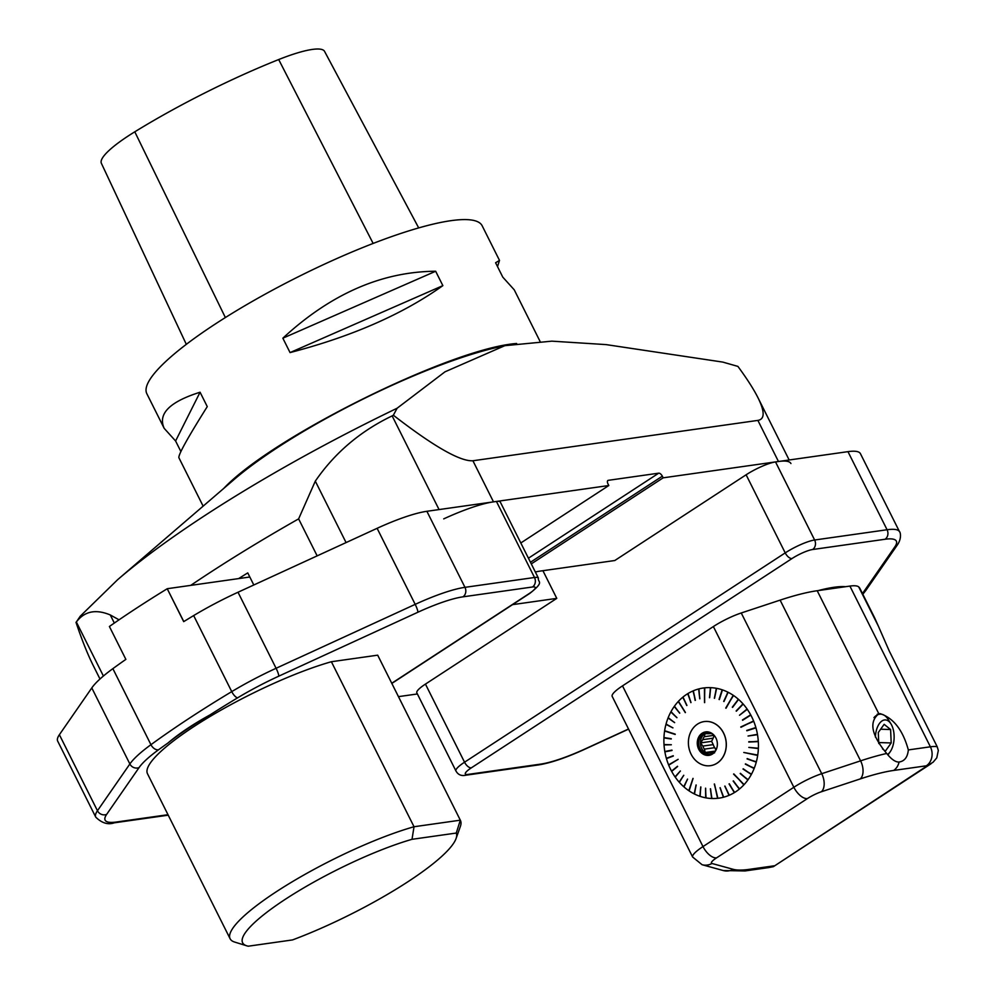 <?xml version="1.0" encoding="UTF-8"?>
<svg xmlns="http://www.w3.org/2000/svg" width="996" height="996" viewBox="0 0 996 996"><rect width="100%" height="100%" fill="white"/><g stroke="black" fill="none" stroke-linecap="round" stroke-linejoin="round"><path stroke-width="1.49" d="M253.806 584.976L247.755 572.899A421.893 82.668 153.4 0 0 238.642 578.589M317.151 555.868L298.626 518.879L315.309 481.143C334.706 452.906 360.328 431.156 392.15 415.892L393.345 415.22L397.13 408.223A376.55 73.779 -26.6 0 0 117.615 579.709L80.203 616.25L76.356 622.002C84.461 611.22 95.765 608.88 110.282 614.955L119.047 619.823M117.628 579.697L234.16 479.462A187.472 36.74 153.4 0 1 498.523 347.069L504.835 345.674L551.871 341.155L606.078 344.604L722.81 362.096L737.912 366.404C747 378.754 753.698 389.199 757.993 397.753C764.891 411.684 764.853 419.241 757.881 420.399L472.913 460.762C460.152 461.559 433.634 446.382 393.345 415.22M504.848 345.674L444.975 371.832L397.13 408.223M398.462 696.64L417.386 693.963M76.007 622.338C81.809 639.743 87.561 654.16 93.275 665.602L99.986 679.011M790.936 463.538A74.999 14.691 153.4 0 0 778.461 461.497L663.149 477.831L662.328 476.188A3.747 1.855 56.9 0 0 658.705 473.175L608.319 480.321A3.747 1.855 56.9 0 0 607.909 480.47A3.747 1.855 56.9 0 0 607.983 483.882L608.805 485.525L493.493 501.86A74.999 14.691 153.4 0 0 443.718 518.879M520.808 542.969L608.805 485.525M425.441 684.103L464.547 762.201A23.443 4.594 -26.6 0 0 455.931 770.941L416.826 692.843A23.443 4.594 -26.6 0 1 425.441 684.103L556.776 598.372L512.542 604.647M535.35 572.015A37.499 7.346 -26.6 0 1 539.446 571.194L614.781 560.524L746.116 474.793A23.443 4.594 -26.6 0 1 775.523 461.92L814.628 540.006L887.075 529.748L847.97 451.649L775.523 461.92M531.279 563.898L663.149 477.831M540.044 341.379L514.222 289.799L502.793 277.149L495.597 262.757L499.506 260.417L482.164 225.781A187.509 36.74 153.4 0 0 298.053 276.888A187.509 36.74 153.4 0 0 146.835 393.706L164.178 428.342C157.654 413.85 169.606 401.811 200.072 392.225L207.268 406.617C187.659 437.842 178.197 454.873 178.894 457.724L203.134 506.142M180.886 451.537L175.595 440.991L164.178 428.342M499.506 260.417L497.514 266.604M290.048 352.584L282.852 338.192C330.697 293.994 381.63 271.671 435.663 271.248L442.859 285.64C402.894 314.138 351.962 336.461 290.048 352.584L442.859 285.64M418.694 227.91L324.572 51.394A74.04 14.504 153.4 0 0 278.693 59.548A200.607 39.305 153.4 0 0 134.784 131.808A74.04 14.504 153.4 0 0 101.368 163.282L186.314 344.342M282.852 338.192L435.663 271.248M175.595 440.991L200.072 392.225M847.97 451.649A74.999 14.691 -26.6 0 1 860.444 453.69L899.562 531.789A74.999 14.691 -26.6 0 0 887.075 529.748A7.034 5.951 81.9 0 1 885.046 539.259L812.599 549.518A16.409 3.212 153.4 0 0 792.019 558.532L471.345 767.841A16.409 3.212 153.4 0 0 468.045 774.402L540.492 764.144A67.977 13.322 153.4 0 0 585.586 748.718L628.526 728.997M556.776 598.372L542.92 570.696M818.376 590.553A117.665 23.057 -26.6 0 1 845.542 586.706M168.237 815.176L114.341 822.808C108.078 825.024 101.878 823.144 95.753 817.143L57.681 741.099A74.999 14.691 -26.6 0 1 59.387 734.712L91.794 687.925A93.761 18.376 -26.6 0 1 112.872 668.652L150.944 744.697A339.86 66.595 -26.6 0 1 231.744 691.622L193.66 615.578A339.86 66.595 153.4 0 0 183.787 621.579L183.687 621.629A339.86 66.595 -26.6 0 1 183.787 621.579L167.228 588.748A339.86 66.595 153.4 0 0 109.398 626.484L125.87 659.377A339.86 66.595 153.4 0 0 125.795 659.427A339.86 66.595 153.4 0 0 112.872 668.652M193.66 615.578A93.761 18.376 -26.6 0 1 238.007 592.247L377.111 528.316A74.999 14.691 -26.6 0 1 426.886 511.297L496.431 501.449A23.443 4.594 -26.6 0 1 500.328 502.084L538.413 578.128A23.443 4.594 -26.6 0 0 534.503 577.493L496.431 501.449M246.796 945.827A117.192 22.958 153.4 0 0 248.253 946.2L292.525 939.925A131.26 25.722 153.4 0 0 456.068 838.545A131.26 25.722 153.4 0 0 456.268 833.054L412.008 839.317A117.192 22.958 153.4 0 0 287.558 897.832A117.192 22.958 153.4 0 0 246.796 945.827L234.633 942.054A126.567 24.8 -26.6 0 1 230.126 938.767A126.567 24.8 -26.6 0 1 288.915 883.788A126.567 24.8 -26.6 0 1 414.025 826.742L460.326 820.181L377.683 655.169A140.635 27.552 -26.6 0 1 377.77 655.331A140.635 27.552 -26.6 0 1 377.845 655.493M456.268 833.054L460.326 820.181A140.635 27.552 -26.6 0 1 460.401 820.343A140.635 27.552 -26.6 0 1 460.339 826.543L456.068 838.545M412.008 839.317L414.025 826.742L331.382 661.73A126.567 24.8 153.4 0 0 206.272 718.776A126.567 24.8 153.4 0 0 147.495 773.743L230.126 938.767M377.683 655.169L331.382 661.73M167.926 743.041C178.919 733.678 192.913 724.316 209.907 714.954A117.167 22.958 -26.6 0 0 167.926 743.041A332.826 65.213 153.4 0 0 158.576 749.751A86.727 16.994 153.4 0 0 139.079 767.58L106.672 814.367A67.977 13.322 153.4 0 0 116.445 822.011L168.013 814.703M183.687 621.629L167.228 588.748M167.316 588.698L249.822 577.008M109.398 626.484L125.87 659.377M713.97 735.334L704.234 736.716A9.611 8.142 -98.1 0 0 702.79 739.667L713.161 738.185A9.611 8.142 -98.1 0 1 714.306 735.695M712.053 733.815L711.891 733.803A9.611 8.142 -98.1 0 0 709.177 733.654A9.611 8.142 -98.1 0 0 708.94 733.691L709.413 733.629M714.555 751.768L709.152 752.528A9.611 8.142 -98.1 0 0 711.879 752.69A9.611 8.142 -98.1 0 0 712.115 752.652L713.92 752.391M807.445 798.555L716.572 857.855A14.069 6.96 -123.1 0 1 702.989 846.575L793.849 787.276L713.373 626.559A28.125 5.515 -26.6 0 1 741.248 612.976L780.117 600.127A140.635 27.552 -26.6 0 1 817.206 590.728L878.821 713.759C868.786 721.901 871.413 735.135 886.689 753.474C891.432 759.363 895.553 762.214 899.064 762.04C904.555 761.193 907.642 757.159 908.327 749.926L930.389 746.801L849.899 586.084A56.249 11.018 -26.6 0 1 858.726 586.93L878.348 626.098L889.229 650.961L937.199 746.726L938.319 750.449L936.775 757.856L933.103 762.214L927.425 765.675A42.193 8.267 153.4 0 0 926.33 765.812L893.624 770.443A126.567 24.8 153.4 0 0 860.245 778.922L821.376 791.758A14.069 2.751 153.4 0 0 807.445 798.555A14.069 6.96 -123.1 0 1 793.849 787.276A28.125 5.515 -26.6 0 1 821.725 773.693A14.069 8.242 71.7 0 1 821.376 791.758M878.348 626.098L874.787 618.18M887.635 754.42A17.816 9.375 91.8 0 0 890.1 751.905A17.816 9.375 91.8 0 0 890.997 723.943L888.183 719.436A23.443 12.338 91.8 0 0 880.713 714.157A23.443 12.338 91.8 0 0 873.965 717.618M880.713 714.157L878.933 714.095A23.443 12.338 91.8 0 0 877.8 714.157A23.443 12.338 91.8 0 0 877.202 714.269M890.997 723.943A17.816 9.375 91.8 0 0 881.261 721.502A17.816 9.375 91.8 0 0 875.384 737.052M882.556 748.905L885.344 751.146L891.196 742.954L890.598 729.533L884.137 724.316L878.285 732.521L878.783 743.551M890.598 729.533L880.651 729.209M891.196 742.954L878.733 742.555M716.572 857.855A14.069 2.751 153.4 0 0 711.953 863.482L733.205 869.321A126.567 24.8 153.4 0 0 749.303 869.346L772.809 866.01A14.069 11.902 81.9 0 1 768.601 867.603L773.382 866.657L927.425 765.675M898.106 762.077L899.239 762.015M692.656 857.07L612.179 696.366A28.125 5.515 -26.6 0 1 622.512 685.87L702.989 846.575A28.125 5.515 -26.6 0 0 692.643 857.033L702.068 864.715L723.308 870.554L745.095 870.94L768.601 867.603M874.799 618.167L859.934 588.487A126.567 24.8 153.4 0 0 858.726 586.93M879.555 713.684A23.904 12.587 -88.2 0 1 881.547 714.232M665.565 731.014L664.581 731.064A55.614 47.086 -98.1 0 0 663.946 737.588L671.254 738.696L663.934 737.936A55.614 47.086 -98.1 0 0 664.008 744.547L671.329 744.771L664.033 744.908A55.614 47.086 -98.1 0 0 664.818 751.494L672.026 750.461L664.867 751.843A55.614 47.086 -98.1 0 0 666.349 758.292L673.321 756.039L666.448 758.628A55.614 47.086 -98.1 0 0 668.59 764.866L678.127 759.375M666.349 758.292L667.332 758.292M664.818 751.494L665.801 751.656M664.033 744.908L664.955 744.535M663.934 737.936L664.892 737.737M679.023 702.217L678.239 701.533A55.614 47.086 -98.1 0 0 674.429 706.201L679.695 713.186L674.242 706.463A55.614 47.086 -98.1 0 0 670.993 711.679L676.894 717.718L670.831 711.966A55.614 47.086 -98.1 0 0 668.179 717.655L674.628 722.648L668.055 717.967A55.614 47.086 -98.1 0 0 666.05 724.042L672.91 727.902L665.963 724.366A55.614 47.086 -98.1 0 0 664.631 730.715L675.213 734.152L664.581 731.064M665.963 724.366L666.934 724.49M668.055 717.967L669.013 718.253M670.831 711.966L671.752 712.401M674.242 706.463L675.101 707.023M704.757 688.958L704.458 687.863A55.614 47.086 -98.1 0 0 698.931 688.896L699.74 698.806L698.644 688.971A55.614 47.086 -98.1 0 0 693.303 690.801L695.395 700.288L693.004 690.938A55.614 47.086 -98.1 0 0 693.004 690.938A55.614 47.086 -98.1 0 0 687.962 693.54L691.012 702.529L687.701 693.702A55.614 47.086 -98.1 0 0 682.982 697.051L686.916 705.417L682.746 697.25A55.614 47.086 -98.1 0 0 678.45 701.296L685.422 712.489L678.239 701.533M682.746 697.25L683.455 698.059M687.701 693.702L688.323 694.598M695.121 700.412L693.552 691.909M698.644 688.971L699.055 690.016M719.05 699.466L722.162 689.792A55.614 47.086 -98.1 0 0 716.61 688.336L714.53 698.283L716.311 688.286A55.614 47.086 -98.1 0 0 710.683 687.651L709.662 697.71L710.385 687.638A55.614 47.086 -98.1 0 0 704.757 687.838L704.533 702.628L704.458 687.863M710.385 687.638L710.571 688.759M716.311 688.286L716.385 689.419M722.162 689.792L722.112 690.925M732.981 696.378L733.243 695.295A55.614 47.086 -98.1 0 0 728.113 692.282L723.98 701.533L727.839 692.145A55.614 47.086 -98.1 0 0 722.449 689.892L719.336 699.566M727.839 692.145L727.678 693.253M752.852 721.702L753.599 720.98A55.614 47.086 -98.1 0 0 750.81 715.078L742.618 720.27L750.648 714.779A55.614 47.086 -98.1 0 0 747.274 709.301L739.518 715.24L747.087 709.015A55.614 47.086 -98.1 0 0 743.165 704.048L736.343 711.206L742.941 703.798A55.614 47.086 -98.1 0 0 738.559 699.416L732.558 707.397L738.31 699.204A55.614 47.086 -98.1 0 0 733.504 695.482L725.748 708.069L733.243 695.295M738.31 699.204L737.936 700.238M742.941 703.798L742.468 704.782M747.087 709.015L746.514 709.924M750.648 714.779L749.988 715.601M668.59 764.866L678.114 759.326L668.714 765.177A55.614 47.086 -98.1 0 0 671.503 771.078L677.616 766.509L671.665 771.39A55.614 47.086 -98.1 0 0 675.039 776.868L680.355 770.966L675.238 777.141A55.614 47.086 -98.1 0 0 679.148 782.109L683.729 775.274L679.372 782.358A55.614 47.086 -98.1 0 0 683.754 786.74L687.514 779.084L684.003 786.952A55.614 47.086 -98.1 0 0 688.809 790.687L692.992 778.374L689.07 790.861A55.614 47.086 -98.1 0 0 694.2 793.874L696.08 784.948L694.486 794.011A55.614 47.086 -98.1 0 0 699.864 796.265L700.736 786.915L700.151 796.364A55.614 47.086 -98.1 0 0 705.703 797.821L705.529 788.197L706.002 797.871A55.614 47.086 -98.1 0 0 711.642 798.506L710.397 788.77L711.941 798.518A55.614 47.086 -98.1 0 0 717.556 798.319L714.481 784.001L717.855 798.294A55.614 47.086 -98.1 0 0 723.382 797.273L720.046 787.749L723.669 797.186A55.614 47.086 -98.1 0 0 729.01 795.356L724.951 786.068L729.284 795.244A55.614 47.086 -98.1 0 0 734.351 792.617L729.06 783.939L734.612 792.467A55.614 47.086 -98.1 0 0 739.331 789.106L733.156 781.063L739.567 788.907A55.614 47.086 -98.1 0 0 743.863 784.86L733.803 773.904L744.087 784.636A55.614 47.086 -98.1 0 0 747.884 779.955L740.19 773.556L748.071 779.694A55.614 47.086 -98.1 0 0 751.333 774.477L743.016 769.049L751.482 774.191A55.614 47.086 -98.1 0 0 754.134 768.501L745.319 764.144L754.258 768.19A55.614 47.086 -98.1 0 0 756.263 762.114L747.075 758.902L756.35 761.791A55.614 47.086 -98.1 0 0 757.682 755.441L743.788 752.466L757.732 755.105A55.614 47.086 -98.1 0 0 758.367 748.569L748.818 747.423L758.379 748.22A55.614 47.086 -98.1 0 0 758.305 741.609L748.768 742.057L758.28 741.261A55.614 47.086 -98.1 0 0 757.495 734.675L748.046 736.019L757.446 734.326A55.614 47.086 -98.1 0 0 755.964 727.864L746.851 730.765L755.864 727.528A55.614 47.086 -98.1 0 0 753.723 721.303L740.763 726.98L753.599 720.98M755.864 727.528L755.068 728.151M757.446 734.326L756.574 734.836M758.305 741.609L757.333 741.298M758.367 748.569L757.433 748.145M756.786 754.893L743.788 752.466M757.682 755.441L756.748 755.192M756.263 762.114L755.429 761.467M754.134 768.501L753.362 767.742M751.333 774.477L750.635 773.631M747.884 779.955L747.274 779.034M743.352 783.864L733.591 774.141M743.863 784.86L743.203 784.026M739.331 789.106L738.92 788.06M734.351 792.617L734.04 791.534M729.01 795.356L728.811 794.235M723.382 797.273L723.295 796.14M717.593 797.198L714.306 784.026M717.556 798.319L717.431 797.211M711.642 798.506L711.791 797.398M705.703 797.821L705.99 796.75M699.864 796.265L700.263 795.256M694.2 793.874L694.71 792.941M689.419 789.84L693.092 778.449M688.809 790.687L689.257 789.728M683.754 786.74L684.464 786.006M679.148 782.109L679.944 781.499M675.039 776.868L675.911 776.394M671.503 771.078L672.425 770.755M713.373 626.559L622.512 685.87M878.821 713.759L880.19 713.671C893.524 718.054 902.899 730.143 908.327 749.926M849.899 586.084L817.206 590.728M704.222 721.577A22.261 18.849 81.9 0 1 704.259 721.565A22.261 18.849 81.9 0 1 725.163 736.94A22.261 18.849 81.9 0 1 717.07 763.197A22.261 18.849 81.9 0 1 710.509 765.663A22.261 18.849 81.9 0 1 710.472 765.663A22.261 18.849 -98.1 0 0 716.995 763.21A22.261 18.849 -98.1 0 0 725.088 736.953A22.261 18.849 -98.1 0 0 704.197 721.577A22.261 18.849 -98.1 0 0 688.647 746.265A22.261 18.849 -98.1 0 0 710.434 765.675L710.509 765.663M752.739 721.415L740.962 727.267M732.795 696.254L726.034 708.218M704.595 688.983L704.658 702.603M678.886 702.367L685.285 712.626M665.515 731.301L675.176 734.438M742.456 719.959L749.851 715.34M739.518 715.24L746.353 709.7M736.131 710.957L742.306 704.583M732.309 707.185L737.762 700.088M723.706 701.383L727.491 693.166M719.149 699.491L721.938 690.863M714.356 698.246L716.199 689.381M709.488 697.71L710.397 688.759M699.864 698.769L698.893 690.054M695.245 700.362L693.39 691.971M690.863 702.628L688.174 694.685M686.767 705.529L683.318 698.171M679.758 713.099L674.977 707.197M676.944 717.618L671.64 712.601M674.653 722.561L668.926 718.477M672.923 727.827L666.872 724.752M671.242 739.007L664.88 738.048M671.329 744.747L664.979 744.871M671.964 750.125L665.739 751.32M673.234 755.727L667.245 757.981M677.479 766.273L672.3 770.518M680.405 771.029L675.761 776.183M683.791 775.349L679.782 781.325M687.589 779.158L684.302 785.856M696.192 785.01L694.536 792.853M700.86 786.952L700.088 795.194M705.654 788.222L705.815 796.713M710.534 788.77L711.63 797.398M720.17 787.724L723.133 796.178M724.777 786.143L728.649 794.31M729.321 783.79L733.878 791.633M733.405 780.876L738.758 788.185M740.402 773.319L747.149 779.221M743.215 768.788L750.523 773.855M745.506 763.857L753.275 767.991M747.224 758.603L755.354 761.741M748.905 747.436L757.421 748.457M748.818 741.709L757.358 741.634M748.046 736.019L756.512 734.5M746.751 730.429L754.968 727.839M715.887 749.963L714.755 747.672A9.611 8.142 -98.1 0 1 713.236 744.61L711.617 741.335L713.161 738.185M709.152 752.528L705.305 752.503L704.384 749.141L714.755 747.672M705.305 752.503L715.103 751.121M714.58 752.864L712.115 752.652M704.234 736.716L705.093 733.666L708.94 733.691M713.236 744.61L702.865 746.079A9.611 8.142 -98.1 0 0 704.384 749.141M702.865 746.079L700.562 742.904L702.79 739.667M700.562 742.904L711.617 741.335M707.384 732.533A11.018 9.325 -98.1 0 0 704.994 733.579A11.018 9.325 -98.1 0 0 700.848 746.079A11.018 9.325 -98.1 0 0 710.459 754.258M715.85 737.862A11.018 9.325 -98.1 0 0 706.513 732.608A11.018 9.325 -98.1 0 0 703.263 733.828A11.018 9.325 -98.1 0 0 699.267 746.813A11.018 9.325 -98.1 0 0 709.6 754.42A11.018 9.325 -98.1 0 0 717.108 746.788M702.168 733.218A11.828 10.01 81.9 0 1 715.763 737.7A11.828 10.01 81.9 0 1 717.083 746.963A11.828 10.01 81.9 0 1 701.333 752.764A11.828 10.01 81.9 0 1 702.168 733.218M298.626 518.879A421.893 82.668 153.4 0 0 190.734 585.374M76.356 622.002L103.397 676.023M778.461 461.497L757.881 420.399M472.913 460.762L493.493 501.86M439.062 509.579L392.15 415.892M223.776 488.389C272.095 436.995 451.835 348.077 516.65 343.495M607.61 480.769L608.319 480.321M528.428 558.208L658.705 473.175M530.457 562.254L662.328 476.188M315.309 481.143L346.073 542.583M114.328 623.06L110.282 614.955M278.693 59.548L373.139 243.435M134.784 131.808L225.37 317.55M471.345 767.841A7.034 3.474 -123.1 0 1 464.547 762.201L785.222 552.892L746.116 474.793M862.461 593.541A86.727 16.994 153.4 0 0 863.208 592.52L894.806 546.904A67.977 13.322 153.4 0 0 885.046 539.259M792.019 558.532A7.034 3.474 56.9 0 1 785.222 552.892A23.443 4.594 -26.6 0 1 814.628 540.006A7.034 5.951 81.9 0 1 812.599 549.518M468.045 774.402A7.034 5.951 81.9 0 1 465.941 775.199C461.397 776.22 458.06 774.801 455.931 770.941M540.492 764.144A7.034 5.951 81.9 0 1 538.388 764.94L465.941 775.199M585.586 748.718A7.034 1.158 65.3 0 1 585.436 748.942C566.351 757.67 550.664 763.011 538.388 764.94M899.562 531.789C899.662 530.955 902.563 537.118 897.508 544.737A7.034 6.486 -145.3 0 1 894.806 546.904M897.508 544.737L865.898 590.367A7.034 6.486 -145.3 0 1 863.208 592.52M426.886 511.297L464.97 587.341L534.503 577.493A7.034 5.951 -98.1 0 1 532.474 586.993L462.941 596.841A67.977 13.322 153.4 0 0 417.834 612.266L278.718 676.197A86.727 16.994 153.4 0 0 237.695 697.785A332.826 65.213 153.4 0 0 209.907 714.954M391.752 683.256L529.187 593.566A16.409 3.212 153.4 0 0 532.474 586.993M238.007 592.247L276.091 668.279L415.195 604.36L377.111 528.316M59.387 734.712L97.459 810.744L129.866 763.969L91.794 687.925M95.753 817.143A74.999 14.691 -26.6 0 1 97.459 810.744A7.034 6.486 34.7 0 0 106.672 814.367M417.834 612.266A7.034 1.158 -114.7 0 0 415.195 604.36A74.999 14.691 -26.6 0 1 464.97 587.341A7.034 5.951 -98.1 0 1 462.941 596.841M139.079 767.58A7.034 6.486 34.7 0 1 129.866 763.969A93.761 18.376 -26.6 0 1 150.944 744.697A7.034 4.47 -126.1 0 0 158.576 749.751M237.695 697.785A7.034 2.527 -121 0 1 231.744 691.622A93.761 18.376 -26.6 0 1 276.091 668.279A7.034 1.158 -114.7 0 1 278.718 676.197M538.413 578.128C537.479 582.772 545.198 581.116 529.934 593.292A7.034 3.474 -123.1 0 1 529.187 593.566M114.341 822.808A7.034 5.951 -98.1 0 0 116.445 822.011M772.809 866.01A42.193 8.267 153.4 0 0 773.992 865.823M749.303 869.346A14.069 11.902 81.9 0 1 745.095 870.94M937.199 746.726A56.249 11.018 -26.6 0 0 930.389 746.801A14.069 11.902 81.9 0 1 926.33 765.812M733.205 869.321A14.069 13.471 105.3 0 1 723.308 870.554M899.064 762.04A14.069 11.902 81.9 0 1 893.624 770.443M711.953 863.482A14.069 13.471 105.3 0 1 702.068 864.715M741.248 612.976L821.725 773.693L860.594 760.844A14.069 8.242 71.7 0 1 860.245 778.922M780.117 600.127L860.594 760.844A140.635 27.552 -26.6 0 1 886.689 753.474M789.156 459.978L757.993 397.753M628.588 729.122L585.436 748.942M865.898 590.367L862.822 594.251M460.401 820.343L377.77 655.331M529.934 593.292L391.839 683.418M890.1 751.905L888.021 754.819M773.382 866.657L931.048 763.745"/></g></svg>
